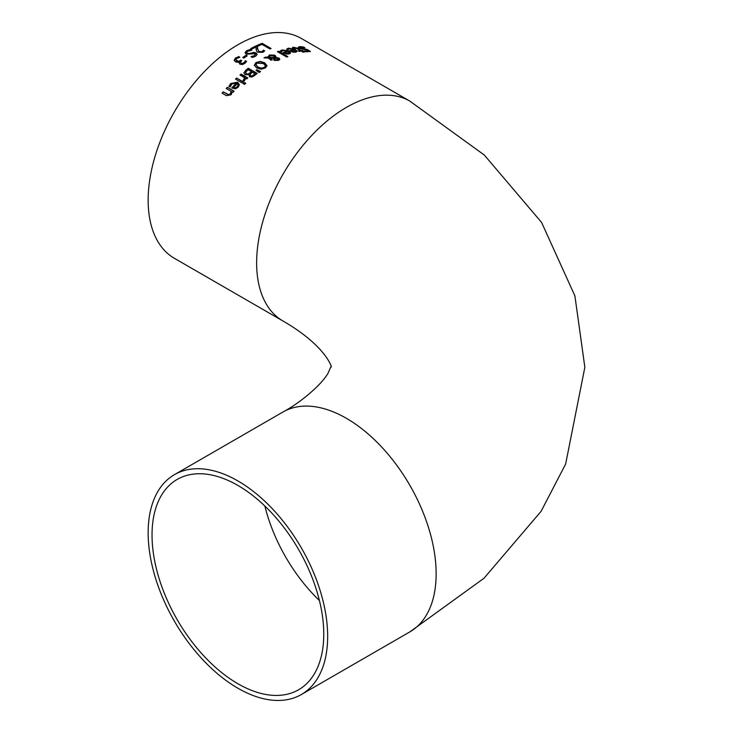 <?xml version="1.0" encoding="UTF-8"?>
<svg xmlns="http://www.w3.org/2000/svg" width="733" height="733" viewBox="0 0 733 733"><rect width="100%" height="100%" fill="white"/><g stroke="black" fill="none" stroke-linecap="round" stroke-linejoin="round"><path stroke-width="1.1" d="M240.433 62.507L241.047 63.551L242.495 63.753L243.86 63.111L245.243 61.096A126.507 73.043 -60 0 1 245.317 61.05L246.453 61.7M235.843 60.014L236.75 61.297L238.582 61.645L240.259 60.83A126.507 73.043 -60 0 1 240.763 60.463L241.496 60.885M234.203 60.408L235.586 58.283L238.591 56.844L239.471 57.348M239.132 63.084L239.599 61.783L237.721 62.305L235.44 61.829L234.203 60.014M234.203 60.06L235.586 57.934L238.591 56.844M238.591 56.496L239.865 57.238A126.937 73.282 120 0 0 239.783 57.293L236.704 58.475L235.843 60.124M235.843 60.069L238.582 61.297L240.259 60.482A126.937 73.282 -60 0 1 240.763 60.115L240.763 60.463M240.763 60.115L241.762 60.692A126.937 73.282 120 0 0 241.368 60.976L240.415 62.342L241.047 63.203L242.495 63.405L244.859 62.012M244.859 61.664L245.243 60.747A126.937 73.282 -60 0 1 245.317 60.702L246.59 61.435L244.804 63.432L242.403 64.55L239.948 64.202L239.123 62.91L239.599 61.783M286.75 49.386L288.481 48.515L295.353 49.853L297.094 51.438M289.892 50.953A126.507 73.043 -60 0 1 294.125 50.018L289.489 48.717L288.051 49.725A126.937 73.282 120 0 0 287.987 49.743L286.75 49.029L288.481 48.149L295.353 49.487L297.122 51.264L295.839 52.171L293.136 52.199L289.462 50.696A126.937 73.282 -60 0 1 294.125 49.652M293.173 51.97L295.784 51.402L294.996 50.156A126.937 73.282 120 0 0 291.441 50.925L293.173 51.97L295.784 51.035M291.441 50.925L293.173 51.612M303.462 46.958L304.955 47.819A126.937 73.282 120 0 0 304.873 47.819L300.933 47.196L300.438 48.176L307.219 49.496L310.416 51.411L305.725 51.823L304.296 50.998A126.937 73.282 -60 0 1 304.387 50.998L307.86 51.383L308.3 50.513L299.376 48.396L298.285 47.224L299.815 46.6L303.462 46.958L303.819 47.553M298.285 47.599L299.815 46.985L303.462 47.343M299.925 47.792L300.438 48.561L307.219 49.881L310.352 51.594M299.843 47.966L300.438 48.561M304.387 51.365L307.86 51.768L308.3 50.898M308.3 50.513L308.73 51.2M280.253 51.347L281.985 50.256L288.866 51.283L290.607 52.968M283.35 52.895A126.507 73.043 -60 0 1 287.629 51.557L282.993 50.476L281.564 51.686A126.937 73.282 120 0 0 281.49 51.713L280.253 50.998L281.985 49.908L288.866 50.925L290.625 52.794L289.343 53.903L286.64 54.105L282.975 52.675A126.937 73.282 -60 0 1 287.629 51.2M286.676 53.802L289.288 52.987L288.5 51.695A126.937 73.282 120 0 0 284.945 52.794L286.676 53.802L289.288 52.639M284.945 52.794L286.676 53.454M292.458 47.902L297.68 48.616L301.419 50.769A126.507 73.043 -60 0 1 302.179 50.687L302.573 50.907M301.419 50.394A126.937 73.282 -60 0 1 302.179 50.311L303.114 50.852A126.937 73.282 120 0 0 302.353 50.934L304.287 52.052A126.937 73.282 120 0 0 303.15 52.199L301.217 51.081A126.937 73.282 120 0 0 299.128 51.392L298.194 50.852A126.937 73.282 -60 0 1 300.283 50.54L295.601 47.947L293.539 48.112A126.937 73.282 120 0 0 293.475 48.121L292.458 47.535L293.521 47.233L297.68 48.241L301.419 50.769M302.353 50.934L303.755 52.116M300.283 50.54L300.283 50.907A126.507 73.043 -60 0 0 298.688 51.136M277.78 51.851A126.507 73.043 -60 0 1 278.549 51.567L287.556 56.771M287.922 56.633A126.937 73.282 120 0 0 286.786 57.055L277.413 51.64A126.937 73.282 -60 0 1 278.549 51.218L287.922 56.633M265.548 57.082L268.067 57.174L269.313 54.957L274.774 55.186L275.892 56.377L275.736 57.458L278.943 58.054L279.759 59.162L278.641 60.372L274.509 60.427L273.638 59.547L274.014 58.264L269.707 58.081L272.19 59.639A126.937 73.282 120 0 0 271.008 60.262L268.379 58.044L264.008 57.925A126.937 73.282 -60 0 1 265.548 57.082L268.067 57.522L269.313 55.305L274.774 55.534L275.92 56.853M264.613 57.934A126.507 73.043 -60 0 1 265.548 57.431M268.003 56.643L268.067 57.522M275.892 56.725L275.736 57.806L278.943 58.402L279.759 59.51M269.707 58.081L272.19 59.987M274.014 58.264L273.638 59.895M269.066 56.991L269.121 57.559L274.728 57.825L273.821 55.919L269.973 55.681L269.121 57.211L274.728 57.476L274.728 56.826M274.728 57.825L274.728 57.165L274.728 57.825M275.003 58.237L274.829 59.446L275.571 60.115L277.926 60.262L277.816 58.631L275.003 58.237L274.829 59.098L275.571 59.767L277.926 59.914L278.421 59.364L277.926 60.262L277.816 58.979M275.003 58.585L274.829 59.446L275.003 58.585M254.324 65.567L255.991 62.91L260.105 61.764L264.631 63.102L267.023 65.787M255.954 64.925L257.943 67.445L261.388 68.508L264.311 67.72L265.364 65.897M265.364 65.549L263.394 63.524L257.017 63.166L255.945 64.742L257.943 67.097L261.388 68.16L264.311 67.372L265.392 66.016M267.032 65.613L265.346 67.958L261.241 69.214L256.697 67.967L254.324 65.219L255.991 62.562L260.105 61.416L264.631 62.763L267.023 65.759M243.842 73.043L245.72 70.258A126.937 73.282 -60 0 1 248.295 68.251L257.274 73.437A126.937 73.282 120 0 0 254.892 75.279L252.17 76.974L249.586 76.791L248.881 74.619L244.969 74.72L243.869 72.778L245.72 70.606A126.507 73.043 -60 0 1 248.295 68.6L257.008 73.639M248.285 73.868L250.09 72.732A126.937 73.282 -60 0 1 251.437 71.669L251.437 72.026A126.507 73.043 -60 0 0 250.09 73.089L248.285 74.216L246.16 73.657L248.285 74.216M251.437 71.669L248.121 69.754A126.937 73.282 120 0 0 247.158 70.515L245.473 72.851M245.5 72.365L246.16 73.657M245.5 72.723L246.16 74.015M252.06 75.829L253.92 74.656A126.937 73.282 -60 0 1 255.066 73.767L255.066 74.115A126.507 73.043 -60 0 0 253.92 75.013L252.06 76.186L250.659 75.664L252.06 76.186M255.066 73.767L252.436 72.246A126.937 73.282 120 0 0 251.08 73.309L249.99 74.995M250.008 74.592L250.659 75.664M250.008 74.94L250.659 76.021M256.229 70.469A126.507 73.043 -60 0 1 256.797 70.056L260.27 71.742M256.797 69.708L260.554 71.532A126.937 73.282 120 0 0 259.216 72.512L255.982 70.304A126.937 73.282 -60 0 1 256.797 69.708L256.797 70.056M236.64 78.046L243.374 81.94A126.937 73.282 120 0 0 242.238 82.994L235.504 79.109A126.937 73.282 -60 0 1 236.64 78.046L243.136 82.16M235.742 79.246A126.507 73.043 -60 0 1 236.64 78.413M240.222 75.187A126.507 73.043 -60 0 1 241.111 74.427L247.598 78.165M243.118 80.712L244.758 77.808L239.975 75.05A126.937 73.282 -60 0 1 241.111 74.07L247.846 77.955A126.937 73.282 120 0 0 246.709 78.935L245.711 78.358L244.236 81.088L243.063 80.41A126.937 73.282 -60 0 1 243.118 80.355L243.118 80.447M243.118 80.355L244.758 77.808M229.026 86.549L230.758 83.855L237.639 82.527L239.389 84.9M236.402 83.232L231.765 84.038L230.336 86.815A126.937 73.282 120 0 0 230.263 86.888L229.026 86.173L230.758 83.489L237.639 82.169L239.398 84.716L238.115 87.291L235.412 88.849L231.747 87.942A126.937 73.282 -60 0 1 236.402 83.232L236.402 83.599A126.507 73.043 -60 0 0 231.976 88.07M235.449 87.676L237.245 86.686L238.06 85.046L237.245 87.062L235.449 88.052L233.717 87.291L235.449 88.052M238.06 85.046L237.272 83.727A126.937 73.282 120 0 0 233.717 87.291M243.521 83.855A126.507 73.043 -60 0 1 244.565 82.875L245.5 83.415M245.747 83.195A126.937 73.282 120 0 0 244.456 84.396L243.283 83.718A126.937 73.282 -60 0 1 244.565 82.517L245.747 83.195M222.053 93.155A126.937 73.282 -60 0 1 223.189 91.854L228.751 95.07L230.309 94.172L231.243 91.405L226.204 88.501A126.937 73.282 -60 0 1 227.34 87.282L234.074 91.167A126.937 73.282 120 0 0 232.947 92.385L232.196 91.955L231.087 94.749L226.424 95.675L222.053 93.155M222.273 93.283A126.507 73.043 -60 0 1 223.189 92.239M223.189 91.854L228.751 94.694L230.309 93.797L231.243 91.405M227.34 87.282L233.845 91.414M226.433 88.629A126.507 73.043 -60 0 1 227.34 87.658M257.265 45.693A126.507 73.043 -60 0 1 262.13 43.65L270.743 48.625M269.909 48.955L262.002 44.392A126.937 73.282 120 0 0 257.989 46.115L256.926 45.501A126.937 73.282 -60 0 1 262.13 43.302L271.109 48.488A126.937 73.282 120 0 0 269.909 48.955M256.248 45.812L257.521 46.545L257.512 48.836L258.932 51.576L261.974 51.658L263.339 50.174A126.937 73.282 -60 0 1 263.404 50.146L264.686 50.879L262.927 52.3L257.778 52.254L256.449 50.971L256.156 46.949A126.937 73.282 120 0 0 251.749 49.184L250.713 48.589A126.937 73.282 -60 0 1 256.248 45.812L257.503 46.885M251.025 48.763A126.507 73.043 -60 0 1 256.248 46.161M257.466 48.076L258.932 51.924L261.974 52.006L263.339 50.522A126.507 73.043 -60 0 1 263.404 50.485L264.494 51.118M256.156 46.949L256.083 48.818M256.11 49.459L256.083 48.644M245.069 52.941L246.59 51.063L250.237 49.789L251.236 50.366M251.162 56.917L254.635 55.965L255.084 54.077M255.084 53.729L246.16 54.205L245.069 52.602L246.59 50.714L250.237 49.45L251.74 50.311A126.937 73.282 120 0 0 251.648 50.357L247.717 51.264L246.618 52.519L247.213 53.326L249.696 53.454L253.994 52.345L256.202 52.959L257.191 54.324L255.753 56.166L252.5 57.449L251.071 56.624A126.937 73.282 -60 0 1 251.162 56.569L254.635 55.616L255.084 53.729L255.588 54.627M246.636 52.694L247.213 53.674L249.696 53.793L253.994 52.694L256.202 53.307L257.182 54.508M246.132 55.222L247.223 55.855A126.937 73.282 120 0 0 243.823 58.099L242.733 57.467A126.937 73.282 -60 0 1 246.132 55.222L246.939 56.038M243.008 57.623A126.507 73.043 -60 0 1 246.132 55.571M148.148 200.228A126.937 73.282 -60 0 1 203.554 72.485A126.937 73.282 -60 0 1 301.373 38.483L409.857 101.117A126.937 73.282 120 0 0 312.038 135.119A126.937 73.282 120 0 0 256.632 262.863A126.937 73.282 120 0 0 282.92 320.972L174.436 258.337A126.937 73.282 -60 0 1 148.148 200.228M152.033 535.017A121.431 70.111 60 0 1 177.184 479.428A121.431 70.111 60 0 1 298.615 549.539A121.431 70.111 60 0 1 298.615 689.753A121.431 70.111 60 0 1 205.048 657.226A121.431 70.111 60 0 1 152.033 535.017M148.148 532.772A126.937 73.282 -120 0 0 203.554 660.515A126.937 73.282 -120 0 0 301.373 694.518A126.937 73.282 -120 0 0 301.373 547.945A126.937 73.282 -120 0 0 174.436 474.663A126.937 73.282 -120 0 0 148.148 532.772M264.86 506.017A121.431 70.111 -120 0 0 319.423 600.529M301.373 694.518L409.857 631.883A126.937 73.282 -120 0 0 409.857 485.319A126.937 73.282 -120 0 0 282.92 412.028L174.436 474.663M409.857 631.883L483.991 578.264L541.101 511.322L565.656 463.998L584.852 367.26L574.901 295.894L541.586 222.438L484.33 155.057L409.857 101.117M282.92 412.028C300.099 402.976 321.146 385.109 327.926 373.445L330.986 366.5C332.901 370.696 328.613 347.268 282.92 320.972"/></g></svg>
